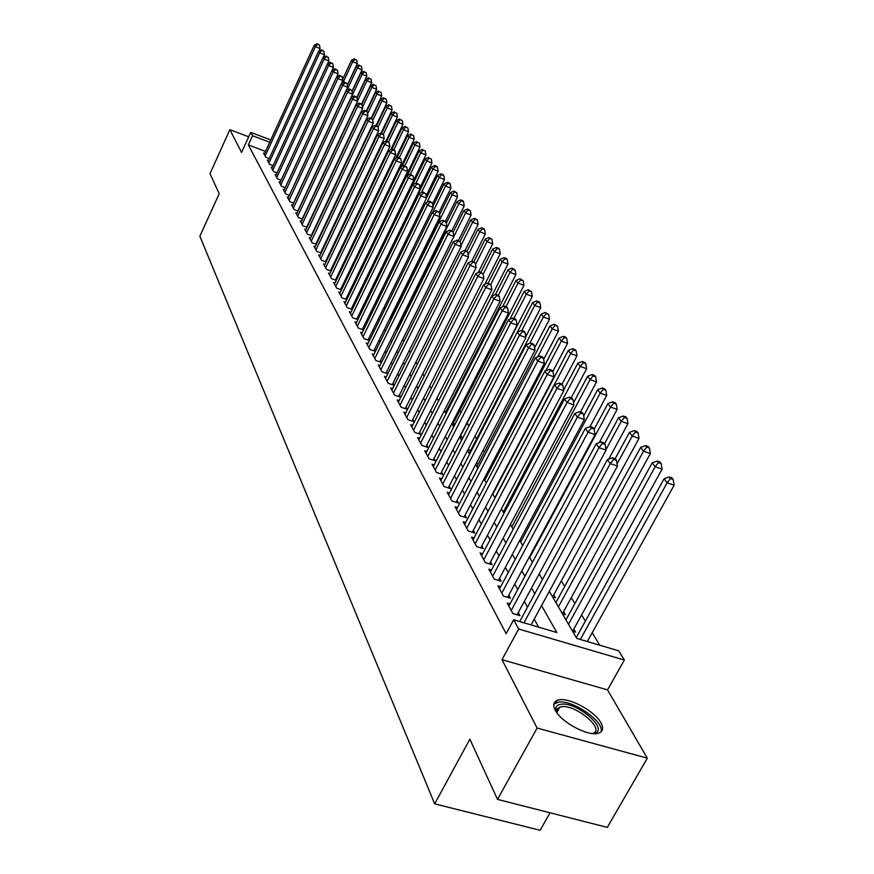 <?xml version="1.0" encoding="UTF-8"?>
<svg xmlns="http://www.w3.org/2000/svg" width="874" height="874" viewBox="0 0 874 874"><rect width="100%" height="100%" fill="white"/><g stroke="black" fill="none" stroke-linecap="round" stroke-linejoin="round"><path stroke-width="1.31" d="M600.919 722.853C594.67 710.726 567.816 696.589 557.885 700.161C553.526 701.614 552.641 704.936 555.23 710.136C560.9 722.022 587.929 736.618 598.144 733.286C602.907 731.822 603.836 728.348 600.919 722.853M549.331 591.316L576.731 638.402L618.726 650.824L624.353 660.056L518.653 628.996L513.672 619.764L556.858 632.536L541.552 605.616M607.528 689.892L502.004 659.695L537.106 728.053L497.514 799.382L607.288 827.394L647.306 758.173L607.528 689.892L624.353 660.056M550.041 812.787L540.121 830.3L434.684 803.851L199.851 236.264L219.199 193.689L210.011 173.664L229.873 129.658L241.585 152.447L250.729 132.356L270.754 139.982M599.695 645.198L592.211 632.667M585.351 621.152L581.625 614.925M574.863 603.595L571.334 597.674M564.68 586.53L561.327 580.915M492.433 465.492L491.68 464.236M484.414 452.055L483.202 450.034M476.592 438.956L474.953 436.202M468.89 426.053L467.098 423.06M460.926 412.714L459.757 410.758M453.169 399.724L452.579 398.741M373.296 265.904L372.663 264.844M367.67 256.497L367.331 255.907M537.106 728.053L647.306 758.173M248.697 136.803L229.873 129.658M510.045 603.879L507.193 603.038L512.907 613.57L519.954 615.667L518.271 612.576M500.649 586.705L497.907 585.864L503.446 596.112L510.416 598.198L508.777 595.194M491.527 569.99L488.861 569.182L494.258 579.134L501.141 581.221L499.546 578.304M482.656 553.745L480.077 552.947L485.321 562.638L492.117 564.724L490.565 561.873M474.025 537.936L471.523 537.16L476.625 546.589L483.344 548.664L481.836 545.9M465.634 522.554L463.198 521.789L468.169 530.966L474.811 533.042L473.337 530.343M457.452 507.576L455.092 506.833L459.932 515.758L466.498 517.823L465.066 515.201M449.498 492.991L447.204 492.259L451.913 500.955L458.402 503.009L457.015 500.463M441.741 478.766L439.513 478.056L444.101 486.534L450.525 488.588L449.16 486.097M434.181 464.913L432.018 464.214L436.487 472.473L442.834 474.527L441.512 472.102M426.818 451.41L424.709 450.722L429.068 458.774L435.35 460.817L434.061 458.446M419.629 438.235L417.575 437.557L421.836 445.412L428.042 447.444L426.785 445.139M412.615 425.376L410.627 424.72L414.779 432.39L420.918 434.411L419.695 432.16M405.776 412.834L403.843 412.189L407.896 419.673L413.97 421.683L412.768 419.498M399.112 400.598L397.211 399.964L401.166 407.262L407.186 409.272L406.017 407.131M392.59 388.635L390.744 388.012L394.611 395.146L400.565 397.146L399.418 395.059M386.232 376.967L384.429 376.355L388.198 383.315L394.087 385.314L392.972 383.271M380.004 365.551L378.256 364.961L381.949 371.767L387.772 373.744L386.679 371.745M373.93 354.407L372.226 353.817L375.831 360.47L381.556 362.426M367.998 343.504L366.326 342.936L369.855 349.436L375.438 351.359M362.197 332.852L360.569 332.284L364.01 338.642L369.462 340.532M356.516 322.43L354.931 321.883L358.296 328.1L363.617 329.946M350.966 312.237L349.414 311.701L352.703 317.775L357.903 319.589M345.536 302.262L344.017 301.738L347.24 307.681L352.309 309.462M340.215 292.506L338.741 291.982L341.887 297.805L346.847 299.553M335.015 282.947L333.562 282.433L336.654 288.136L341.494 289.851M329.913 273.595L328.504 273.092L331.53 278.675L336.261 280.357M324.931 264.429L323.544 263.937L326.505 269.4L331.126 271.06M320.037 255.448L318.693 254.968L321.588 260.321L326.111 261.949M315.252 246.654L313.93 246.184L316.77 251.428L321.195 253.023M310.565 238.045L309.265 237.564L312.051 242.71L316.377 244.283M305.966 229.589L304.698 229.13L307.429 234.177L311.657 235.718M301.454 221.308L300.219 220.86L302.896 225.798L307.036 227.316M297.04 213.19L295.827 212.743L298.449 217.593L302.502 219.079M292.703 205.226L291.512 204.789L294.09 209.542L298.056 211.005M288.453 197.415L287.284 196.978L289.807 201.643L293.708 203.085M284.279 189.745L283.143 189.319L285.612 193.897L289.425 195.317M280.183 182.229L279.068 181.814L281.504 186.304L285.241 187.692M276.173 174.844L275.07 174.439L277.462 178.842L281.122 180.208M272.229 167.6L271.159 167.196L273.496 171.523L277.091 172.866M268.362 160.488L267.302 160.084L269.607 164.334L273.125 165.656M362.513 267.171L362.164 266.581M368.063 276.676L367.43 275.605M446.985 411.862L446.396 410.867M454.644 424.983L453.486 423.005M459.648 436.847L462.029 437.634L460.74 435.427M467.874 449.892L469.491 450.416L468.486 448.701M476.341 463.253L477.138 463.515L476.647 462.674M552.521 596.811L555.482 597.707L553.766 594.779M562.419 613.81L565.402 614.706L563.643 611.691M661.148 463.57L659.957 461.996L657.193 461.057L658.373 462.619L661.148 463.57L662.088 469.119L572.623 631.225L575.616 632.186L573.803 629.094M355.718 258.54L356.461 258.802M361.181 267.455L362.197 267.815M366.938 276.621L367.921 276.971M438.136 400.205L438.814 400.434M445.063 412.113L446.592 412.626M452.153 424.294L454.578 425.103M265.521 151.399L248.358 144.909L506.155 633.683L513.672 619.764M538.657 627.15L534.2 619.142M527.514 607.135L524.313 601.378M517.747 589.568L514.72 584.127M508.253 572.503L505.391 567.357M499.021 555.919L496.312 551.057M490.041 539.782L487.484 535.194M481.312 524.094L478.897 519.757M472.812 508.821L470.54 504.724M464.542 493.952L462.401 490.096M456.49 479.476L454.469 475.838M448.635 465.372L446.734 461.942M440.988 451.629L439.196 448.406M433.537 438.224L431.854 435.197M426.261 425.157L424.688 422.317M419.17 412.408L417.685 409.742M412.255 399.975L410.867 397.484M405.503 387.838L404.203 385.5M398.905 375.984L397.692 373.81M392.459 364.403L391.334 362.382M386.166 353.096L385.117 351.217M380.026 342.051L379.054 340.303M374.017 331.246L373.111 329.629M368.14 320.692L367.309 319.196M362.393 310.368L361.628 308.992M356.778 300.274L356.079 299.006M351.282 290.387L350.638 289.239M345.896 280.718L345.317 279.68M340.631 271.257L340.106 270.317M335.474 261.982L335.004 261.151M330.427 252.914L330.011 252.171M325.478 244.021L325.117 243.365M320.638 235.314L320.321 234.745M264.56 153.496L263.522 153.103L265.783 157.276L269.236 158.576M316.683 243.638L316.377 243.07M321.479 252.422L321.119 251.767M326.384 261.381L325.969 260.638M331.377 270.536L330.918 269.695M336.49 279.877L335.966 278.937M341.701 289.425L341.122 288.376M347.022 299.17L346.399 298.012M352.473 309.134L351.774 307.867M358.034 319.316L357.28 317.928M363.726 329.727L362.896 328.22M369.538 340.368L368.642 338.741M375.481 351.261L374.52 349.491M381.567 362.393L380.529 360.492M502.004 659.695L518.653 628.996M248.358 144.909L252.542 135.721L250.729 132.356M497.514 799.382L469.862 739.186L434.684 803.851M330.001 214.338L330.317 214.884M334.906 222.772L335.288 223.416M339.92 231.392L340.347 232.123M345.044 240.186L345.514 241.006M350.266 249.166L350.802 250.084M355.598 258.343L356.199 259.36M361.049 267.706L361.705 268.831M366.621 277.276L367.342 278.511M372.313 287.065L373.1 288.409M378.125 297.062L378.977 298.526M384.079 307.287L384.997 308.872M390.165 317.743L391.159 319.458M396.381 328.438L397.462 330.285M402.75 339.374L403.908 341.363M409.272 350.583L410.507 352.714M415.937 362.044L417.269 364.338M422.776 373.788L424.196 376.235M429.768 385.816L431.286 388.427M436.945 398.14L438.562 400.937M444.287 410.78L446.024 413.752M451.825 423.726L453.661 426.894M459.56 437.011L461.516 440.376M467.492 450.645L469.557 454.207M475.62 464.629L477.827 468.42M483.978 478.996L486.315 483.005M492.565 493.734L495.034 497.994M501.37 508.887L503.992 513.399M510.438 524.466L513.213 529.229M519.746 540.471L522.685 545.518M529.327 556.935L532.43 562.277M539.182 573.879L542.47 579.528M269.716 142.254L252.542 135.721M534.79 593.719L531.545 588.016M524.881 576.305L521.822 570.908M515.267 559.382L512.372 554.291M505.915 542.94L503.173 538.133M496.825 526.956L494.236 522.412M487.987 511.41L485.54 507.106M479.378 496.268L477.073 492.215M470.999 481.541L468.825 477.717M462.849 467.197L460.795 463.591M454.895 453.213L452.972 449.826M447.149 439.6L445.336 436.41M439.6 426.326L437.896 423.322M432.248 413.38L430.642 410.562M425.07 400.751L423.562 398.118M418.056 388.427L416.658 385.958M411.217 376.41L409.906 374.094M404.542 364.666L403.318 362.513M398.031 353.205L396.883 351.195M391.661 342.007L390.602 340.139M385.434 331.06L384.451 329.334M379.36 320.365L378.442 318.759M373.417 309.909L372.575 308.435M367.593 299.684L366.829 298.329M361.912 289.687L361.202 288.442M356.352 279.909L355.707 278.773M350.9 270.328L350.321 269.301M345.58 260.955L345.044 260.026M340.357 251.788L339.888 250.958M335.255 242.797L334.829 242.065M330.252 234.003L329.88 233.358M325.347 225.383L325.03 224.815M318.879 51.129L320.059 48.573L315.35 46.672L265.128 156.064M317.579 44.301L319.458 45.066L317.142 43.7L317.579 44.301L315.35 46.672L314.279 45.153L264.177 154.316M320.059 48.573L319.458 45.066M317.142 43.7L314.279 45.153M347.273 85.149L357.335 63.627L352.703 61.748L351.556 60.208L342.63 79.37M342.816 82.975L352.703 61.748L354.888 59.399L356.745 60.153L354.888 59.399M351.556 60.208L354.429 58.787M356.745 60.153L357.335 63.627M556.705 712.507L556.225 711.305C555.034 707.35 556.53 705.012 560.693 704.302C576.949 701.101 611.035 731.156 593.391 733.428L592.474 733.537M592.332 733.526C606.545 730.205 575.529 703.843 561.119 706.76L557.328 708.661L556.793 712.616L559.917 707.022M600.962 731.931C605.136 721.99 572.404 699.287 558.311 702.183L553.821 704.236M323.205 57.4L324.44 54.723L319.698 52.811L268.93 163.088M321.938 50.419L323.839 51.184L321.501 49.807L321.938 50.419L319.698 52.811L318.606 51.26L267.968 161.319M324.44 54.723L323.839 51.184M321.501 49.807L318.606 51.26M327.619 63.78L328.908 60.994L324.123 59.071L272.808 170.255M326.384 56.657L328.296 57.422L325.936 56.023L326.384 56.657L324.123 59.071L323.009 57.498L271.836 168.453M328.908 60.994L328.296 57.422M325.936 56.023L323.009 57.498M332.109 70.291L333.453 67.385L328.635 65.452L276.763 177.553M330.918 63.004L332.841 63.78L330.459 62.36L330.918 63.004L328.635 65.452L327.499 63.846L275.769 175.718M333.453 67.385L332.841 63.78M330.459 62.36L327.499 63.846M285.197 187.681L338.096 73.886L333.234 71.941L280.794 184.982M335.529 69.472L337.473 70.259L335.07 68.828L335.529 69.472L333.234 71.941L332.076 70.313L279.778 183.114M338.096 73.886L337.473 70.259M335.07 68.828L332.076 70.313M352.047 91.18L362.022 69.865L357.357 67.986L356.188 66.413L347.317 85.401M347 90.153L357.357 67.986L359.564 65.605L361.432 66.358L359.564 65.605M356.188 66.413L359.094 64.982M361.432 66.358L362.022 69.865M356.876 97.375L366.807 76.224L362.098 74.334L360.907 72.739L352.102 91.53M311.439 182.426L362.098 74.334L364.327 71.93L366.206 72.684L364.327 71.93M360.907 72.739L363.846 71.297M366.206 72.684L366.807 76.224M361.639 104.028L371.679 82.702L366.938 80.801L365.714 79.173L356.985 97.779M357.51 100.86L366.938 80.801L369.167 78.376L371.068 79.13L369.167 78.376M365.714 79.173L368.686 77.72M371.068 79.13L371.679 82.702M366.392 111.009L376.639 89.312L371.854 87.4L370.62 85.739L361.858 104.345M362.492 107.273L371.854 87.4L374.116 84.942L376.028 85.707L374.116 84.942M370.62 85.739L373.613 84.275M376.028 85.707L376.639 89.312M289.338 195.284L342.827 80.528L337.921 78.573L284.891 192.564M340.237 76.071L342.193 76.857L339.757 75.404L340.237 76.071L337.921 78.573L336.741 76.901L283.853 190.652M342.827 80.528L342.193 76.857M339.757 75.404L336.741 76.901M371.188 118.23L381.698 96.042L376.869 94.119L375.612 92.425L366.752 111.184M367.572 113.795L376.869 94.119L379.152 91.628L381.075 92.404L379.152 91.628M375.612 92.425L378.639 90.951M381.075 92.404L381.698 96.042M293.544 203.03L347.644 87.291L342.695 85.324L289.076 200.277M345.033 82.801L347.011 83.587L344.553 82.123L345.033 82.801L342.695 85.324L341.494 83.62L288.016 198.332M347.644 87.291L347.011 83.587M344.553 82.123L341.494 83.62M376.071 125.594L386.854 102.903L381.982 100.958L380.693 99.232L371.625 118.394M372.75 120.448L381.982 100.958L384.276 98.445L386.221 99.221L384.276 98.445M380.693 99.232L383.762 97.757M386.221 99.221L386.854 102.903M297.848 210.929L352.561 94.195L347.568 92.207L293.336 208.154M349.928 89.651L351.916 90.448L349.425 88.962L349.928 89.651L347.568 92.207L346.333 90.47L292.266 206.166M352.561 94.195L351.916 90.448M349.425 88.962L346.333 90.47M381.053 133.099L392.109 109.895L387.204 107.939L385.882 106.18L376.574 125.79M378.038 127.211L387.204 107.939L389.509 105.404L391.476 106.18L389.509 105.404M385.882 106.18L388.985 104.694M391.476 106.18L392.109 109.895M302.218 218.981L357.564 101.231L352.528 99.232L297.684 216.173M354.91 96.653L356.92 97.451L354.407 95.943L354.91 96.653L352.528 99.232L351.282 97.462L296.581 214.152M357.564 101.231L356.92 97.451M354.407 95.943L351.282 97.462M385.926 141.184L397.462 117.018L392.513 115.062L391.181 113.27L381.621 133.329M383.315 134.356L392.513 115.062L394.851 112.484L396.829 113.27L394.851 112.484M391.181 113.27L394.316 111.774M396.829 113.27L397.462 117.018M306.687 227.185L362.677 108.398L357.597 106.399L302.109 224.356M360.001 103.788L362.033 104.585L359.487 103.066L360.001 103.788L357.597 106.399L356.319 104.596L300.995 222.291M362.677 108.398L362.033 104.585M359.487 103.066L356.319 104.596M390.787 149.651L402.936 124.294L397.943 122.327L396.577 120.492L386.767 141.02M388.635 141.785L397.943 122.327L400.292 119.716L402.291 120.514L400.292 119.716M396.577 120.492L399.746 118.995M402.291 120.514L402.936 124.294M311.242 235.565L367.899 115.729L362.765 113.707L306.632 232.692M365.19 111.064L367.244 111.872L364.666 110.332L365.19 111.064L362.765 113.707L361.465 111.861L305.485 230.594M367.899 115.729L367.244 111.872M364.666 110.332L361.465 111.861M395.725 158.303L408.508 131.712L403.471 129.734L402.073 127.866L391.88 149.137M393.923 149.629L403.471 129.734L405.842 127.091L407.852 127.888L405.842 127.091M402.073 127.866L405.285 126.348M407.852 127.888L408.508 131.712M315.885 244.097L373.22 123.201L368.041 121.169L311.242 241.213M370.489 118.493L372.553 119.301L369.953 117.739L370.489 118.493L368.041 121.169L366.719 119.29L310.073 239.061M373.22 123.201L372.553 119.301M369.953 117.739L366.719 119.29M400.762 167.153L414.2 139.283L409.108 137.284L407.688 135.383L396.949 157.735M399.309 157.67L409.108 137.284L411.512 134.618L413.544 135.415L411.512 134.618M407.688 135.383L410.933 133.864M413.544 135.415L414.2 139.283M320.616 252.815L378.65 130.827L373.427 128.784L315.94 249.888M375.896 126.075L377.983 126.894L375.35 125.31L375.896 126.075L373.427 128.784L372.073 126.861L314.76 247.703M378.65 130.827L377.983 126.894M375.35 125.31L372.073 126.861M361.661 267.63L420.001 147.007L414.877 144.997L413.424 143.052L402.106 166.53M404.793 165.885L414.877 144.997L417.291 142.298L419.334 143.107L417.291 142.298M413.424 143.052L416.701 141.522M419.334 143.107L420.001 147.007M325.456 261.708L384.199 138.616L378.934 136.552L320.736 258.759M381.414 133.809L383.522 134.629L380.856 133.034L381.414 133.809L378.934 136.552L377.546 134.596L319.534 256.519M384.199 138.616L383.522 134.629M380.856 133.034L377.546 134.596M413.752 179.989L425.933 154.895L420.755 152.874L419.269 150.885L407.35 175.521M410.387 174.265L420.755 152.874L423.191 150.142L425.256 150.951L423.191 150.142M419.269 150.885L422.59 149.345M425.256 150.951L425.933 154.895M330.394 270.787L389.859 146.559L384.549 144.494L325.641 267.805M387.051 141.719L389.181 142.538L386.483 140.922L387.051 141.719L384.549 144.494L383.129 142.495L324.407 265.521M389.859 146.559L389.181 142.538M386.483 140.922L383.129 142.495M419.881 187.79L431.974 162.946L426.752 160.914L425.245 158.882L367.244 278.358M415.893 183.267L426.752 160.914L429.21 158.139L431.297 158.959L429.21 158.139M425.245 158.882L428.599 157.342M431.297 158.959L431.974 162.946M335.43 280.062L395.649 154.687L390.285 152.6L330.645 277.036M392.808 149.793L394.961 150.623L392.229 148.973L392.808 149.793L390.285 152.6L388.832 150.557L329.378 274.709M395.649 154.687L394.961 150.623M392.229 148.973L388.832 150.557M426.141 195.754L438.158 171.162L432.881 169.119L431.341 167.054L372.619 287.59M421.41 192.651L432.881 169.119L435.361 166.322L437.47 167.142L436.847 166.311L434.739 165.492L435.361 166.322M431.341 167.054L434.739 165.492M437.47 167.142L438.158 171.162M340.576 289.523L401.559 162.979L396.141 160.882L335.747 286.464M398.697 158.03L400.86 158.871L398.096 157.2L398.697 158.03L396.141 160.882L394.666 158.795L334.458 284.094M401.559 162.979L400.86 158.871M398.096 157.2L394.666 158.795M432.543 203.871L444.462 179.552L439.141 177.498L437.568 175.39L426.523 197.983M427.036 202.244L439.141 177.498L441.643 174.669L443.774 175.488L443.14 174.647L441.009 173.828L441.643 174.669M437.568 175.39L441.009 173.828M443.774 175.488L444.462 179.552M345.831 299.192L407.601 171.457L402.127 169.348L340.969 296.1M404.706 166.464L406.891 167.305L404.094 165.612L404.706 166.464L402.127 169.348L400.62 167.218L339.647 293.675M407.601 171.457L406.891 167.305M404.094 165.612L400.62 167.218M439.043 212.262L450.908 188.139L445.543 186.064L443.926 183.911L432.958 206.275M432.772 212.076L445.543 186.064L448.067 183.19L450.208 184.021L449.564 183.158L447.422 182.338L448.067 183.19M443.926 183.911L447.422 182.338M450.208 184.021L450.908 188.139M351.195 309.068L413.773 180.12L408.245 178.001L346.301 305.944M410.846 175.073L413.052 175.925L410.223 174.21L410.846 175.073L408.245 178.001L406.705 175.816L344.957 303.464M413.773 180.12L413.052 175.925M410.223 174.21L406.705 175.816M445.478 221.253L457.495 196.901L452.077 194.826L450.427 192.619L439.535 214.742M390.897 318.999L452.077 194.826L454.622 191.909L456.796 192.739L453.967 191.035L454.622 191.909M450.427 192.619L453.967 191.035M456.796 192.739L457.495 196.901M356.679 319.163L420.077 188.981L414.505 186.85L351.741 315.995M417.127 183.879L419.356 184.731L416.494 182.994L417.127 183.879L414.505 186.85L412.921 184.611L350.365 313.46M420.077 188.981L419.356 184.731M416.494 182.994L412.921 184.611M451.902 230.736L464.236 205.86L458.763 203.762L457.08 201.512L446.264 223.394M396.774 329.105L458.763 203.762L461.33 200.812L463.515 201.654L462.838 200.758L460.653 199.917L461.33 200.812M457.08 201.512L460.653 199.917M463.515 201.654L464.236 205.86M362.284 329.487L426.534 198.037L420.897 195.885L357.313 326.275M423.551 192.881L425.802 193.744L422.896 191.974L423.551 192.881L420.897 195.885L419.28 193.613L355.904 323.686M426.534 198.037L425.802 193.744M422.896 191.974L419.28 193.613M458.413 240.558L471.119 215.015L465.591 212.917L463.865 210.612L453.147 232.222M402.783 339.44L465.591 212.917L468.18 209.924L470.398 210.765L467.492 209.006L468.18 209.924M463.865 210.612L467.492 209.006M470.398 210.765L471.119 215.015M368.009 340.03L433.133 207.302L427.441 205.139L363.005 336.785M430.117 202.091L432.39 202.965L429.451 201.162L430.117 202.091L427.441 205.139L425.791 202.812L361.563 334.13M433.133 207.302L432.39 202.965M429.451 201.162L425.791 202.812M465.055 250.609L478.154 224.389L472.572 222.269L470.813 219.909L460.019 241.585M460.948 245.616L472.572 222.269L475.194 219.243L477.423 220.084L474.484 218.292L475.194 219.243M470.813 219.909L474.484 218.292M477.423 220.084L478.154 224.389M373.864 350.813L439.884 216.774L434.138 214.6L368.817 347.524M436.836 211.519L439.13 212.382L436.159 210.568L436.836 211.519L434.138 214.6L432.444 212.218L367.353 344.826M439.884 216.774L439.13 212.382M436.159 210.568L432.444 212.218M471.698 261.217L485.354 233.959L479.717 231.828L477.914 229.425L466.967 251.33L464.597 250.445L467.743 252.378L466.989 251.33M468.169 254.913L479.717 231.828L482.361 228.759L484.611 229.622L483.89 228.649L481.64 227.797L482.361 228.759M477.914 229.425L481.64 227.797M484.611 229.622L485.354 233.959M379.862 361.847L446.789 226.475L440.988 224.29L374.771 358.526M443.719 221.155L446.035 222.04L443.02 220.182L443.719 221.155L440.988 224.29L439.261 221.843L373.274 355.751M446.789 226.475L446.035 222.04M443.02 220.182L439.261 221.843M478.22 272.557L492.718 243.77L487.026 241.617L485.19 239.159L473.894 261.665M475.576 264.429L487.026 241.617L489.702 238.515L491.975 239.367L488.959 237.52L489.702 238.515M485.19 239.159L488.959 237.52M491.975 239.367L492.718 243.77M385.991 373.143L453.868 236.406L448.001 234.21L380.867 369.768M450.755 231.031L453.103 231.916L450.044 230.037L450.755 231.031L448.001 234.21L446.232 231.708L379.327 366.927M453.868 236.406L453.103 231.916M450.044 230.037L446.232 231.708M484.895 284.203L500.256 253.799L494.509 251.636L492.63 249.112L480.962 272.262M483.158 274.152L494.509 251.636L497.208 248.478L499.502 249.352L498.748 248.336L496.443 247.473L497.208 248.478M492.63 249.112L496.443 247.473M499.502 249.352L500.256 253.799M392.262 384.691L461.111 246.566L455.179 244.359L387.095 381.272M457.965 241.137L460.336 242.022L457.233 240.11L457.965 241.137L455.179 244.359L453.366 241.792L385.521 378.376M461.111 246.566L460.336 242.022M457.233 240.11L453.366 241.792M438.759 400.412L507.98 264.068L502.168 261.894L500.234 259.305L488.195 283.121M490.718 284.509L502.168 261.894L504.888 258.693L507.215 259.567L506.428 258.529L504.112 257.666L504.888 258.693M500.234 259.305L504.112 257.666M507.215 259.567L507.98 264.068M398.686 396.523L468.519 256.978L462.532 254.76L393.475 393.06M465.35 251.483L462.532 254.76L460.674 252.138L391.869 390.088M468.519 256.978L467.743 252.378M464.597 250.445L460.674 252.138M445.664 412.309L515.879 274.578L510.012 272.393L508.034 269.749L495.416 294.582M498.377 295.27L510.012 272.393L512.754 269.148L515.103 270.022L511.967 268.089L512.754 269.148M508.034 269.749L511.967 268.089M515.103 270.022L515.879 274.578M405.263 408.628L476.122 267.652L470.07 265.412L400.008 405.121M472.91 262.091L475.325 262.987L472.146 261.02L472.91 262.091L470.07 265.412L468.169 262.724L398.358 402.084M476.122 267.652L475.325 262.987M472.146 261.02L468.169 262.724M452.721 424.48L523.974 285.35L518.042 283.154L516.021 280.445L502.594 306.752M506.013 306.698L518.042 283.154L520.817 279.855L523.187 280.74L520.008 278.773L520.817 279.855M516.021 280.445L520.008 278.773M523.187 280.74L523.974 285.35M411.993 421.028L483.912 278.577L477.794 276.326L406.705 417.477M480.656 272.961L483.103 273.868L479.881 271.858L480.656 272.961L477.794 276.326L475.838 273.573L405.012 414.363M483.912 278.577L483.103 273.868M479.881 271.858L475.838 273.573M459.953 436.945L532.266 296.384L526.279 294.177L524.203 291.392L509.924 319.239M513.836 318.42L526.279 294.177L529.076 290.834L531.468 291.708L528.246 289.72L529.076 290.834M524.203 291.392L528.246 289.72M531.468 291.708L532.266 296.384M418.886 433.744L491.887 289.786L485.704 287.524L413.555 430.139M488.61 284.105L491.079 285.011L487.801 282.979L488.61 284.105L485.704 287.524L483.715 284.695L411.829 426.938M491.887 289.786L491.079 285.011M487.801 282.979L483.715 284.695M525.777 336.676L540.766 307.692L534.713 305.474L532.583 302.623L517.43 332.054M521.833 330.448L534.713 305.474L537.543 302.076L539.957 302.961L539.105 301.825L536.68 300.94L537.543 302.076M532.583 302.623L536.68 300.94M539.957 302.961L540.766 307.692M425.955 446.767L500.081 301.279L493.821 298.995L420.591 443.107M496.76 295.521L499.251 296.439L498.431 295.281L495.929 294.374L496.76 295.521L493.821 298.995L491.778 296.1L418.81 439.841M500.081 301.279L499.251 296.439M495.929 294.374L491.778 296.1M534.604 347.918L549.473 319.283L543.355 317.043L541.181 314.127L469.109 453.42M529.731 343.362L543.355 317.043L546.217 313.602L548.664 314.498L545.343 312.433L546.217 313.602M541.181 314.127L545.343 312.433M548.664 314.498L549.473 319.283M433.198 460.117L508.471 313.067L502.157 310.773L427.79 456.414M505.117 307.244L507.641 308.161L506.789 306.982L504.265 306.064L505.117 307.244L502.157 310.773L500.048 307.801L425.977 453.06M508.471 313.067L507.641 308.161M504.265 306.064L500.048 307.801M543.661 359.433L558.41 331.17L552.226 328.919L549.986 325.926L476.811 466.672M537.685 356.854L552.226 328.919L555.11 325.423L557.579 326.319L554.214 324.221L555.11 325.423M549.986 325.926L554.214 324.221M557.579 326.319L558.41 331.17M440.627 473.806L517.091 325.161L510.7 322.856L435.176 470.048M513.693 319.272L516.239 320.19L515.376 318.977L512.819 318.049L513.693 319.272L510.7 322.856L508.537 319.808L433.307 466.607M517.091 325.161L516.239 320.19M512.819 318.049L508.537 319.808M552.871 371.395L567.576 343.362L561.327 341.1L559.032 338.03L484.72 480.263M545.835 370.718L561.327 341.1L564.243 337.55L566.734 338.446L565.817 337.222L563.315 336.326L564.243 337.55M559.032 338.03L563.315 336.326M566.734 338.446L567.576 343.362M448.253 487.856L525.929 337.572L519.473 335.255L442.757 484.043M522.488 331.617L525.077 332.546L524.182 331.29L521.603 330.361L522.488 331.617L519.473 335.255L517.255 332.12L440.846 480.514M525.929 337.572L525.077 332.546M521.603 330.361L517.255 332.12M562.037 384.221L576.971 355.871L570.656 353.609L568.297 350.452L492.827 494.192M494.881 497.732L570.656 353.609L573.606 349.993L576.13 350.9L575.179 349.644L572.656 348.737L573.606 349.993M568.297 350.452L572.656 348.737M576.13 350.9L576.971 355.871M456.075 502.277L535.008 350.321L528.475 347.983L450.525 498.399M531.534 344.29L534.145 345.219L533.227 343.941L530.616 343.001L531.534 344.29L528.475 347.983L526.203 344.771L448.57 494.782M535.008 350.321L534.145 345.219M530.616 343.001L526.203 344.771M571.203 397.834L586.629 368.719L580.238 366.435L577.823 363.202L563.664 390.023M503.249 512.109L580.238 366.435L583.22 362.765L585.777 363.671L584.793 362.382L582.248 361.475L583.22 362.765M577.823 363.202L582.248 361.475M585.777 363.671L586.629 368.719M464.094 517.069L544.338 363.409L537.729 361.071L458.511 513.136M540.82 357.302L543.464 358.242L542.514 356.931L539.881 355.991L540.82 357.302L537.729 361.071L535.391 357.761L456.501 509.422M544.338 363.409L543.464 358.242M539.881 355.991L535.391 357.761M580.522 411.971L596.538 381.905L590.081 379.611L587.601 376.29L573.541 402.772M511.836 526.869L590.081 379.611L593.085 375.886L595.675 376.792L594.67 375.47L592.091 374.553L593.085 375.886M587.601 376.29L592.091 374.553M595.675 376.792L596.538 381.905M472.331 532.266L553.919 376.858L547.233 374.509L466.705 528.278M550.358 370.685L553.034 371.625L552.062 370.27L549.396 369.331L550.358 370.685L547.233 374.509L544.83 371.111L464.64 524.455M553.919 376.858L553.034 371.625M549.396 369.331L544.83 371.111M590.005 426.654L606.72 395.452L600.187 393.147L597.641 389.728L583.701 415.86M520.653 542.022L600.187 393.147L603.235 389.356L605.846 390.274L604.808 388.908L602.208 387.99L603.235 389.356M597.641 389.728L602.208 387.99M605.846 390.274L606.72 395.452M480.798 547.878L563.774 390.689L557.011 388.329L475.128 543.825M560.168 384.429L562.867 385.379L561.873 383.992L559.174 383.041L560.168 384.429L557.011 388.329L554.542 384.833L472.998 539.892M563.774 390.689L562.867 385.379M559.174 383.041L554.542 384.833M599.258 442.648L617.186 409.371L610.576 407.055L607.954 403.548L594.145 429.287M529.699 557.579L610.576 407.055L613.646 403.198L616.29 404.127L615.23 402.728L612.598 401.8L613.646 403.198M607.954 403.548L612.598 401.8M616.29 404.127L617.186 409.371M489.484 563.916L573.901 404.913L567.051 402.532L483.781 559.797M570.252 398.577L572.983 399.527L571.967 398.096L569.225 397.146L570.252 398.577L567.051 402.532L564.517 398.937L481.596 555.755M573.901 404.913L572.983 399.527M569.225 397.146L564.517 398.937M608.741 459.123L627.936 423.682L621.261 421.355L618.563 417.75L604.568 443.675M605.999 449.586L621.261 421.355L624.364 417.433L627.04 418.362L625.948 416.92L623.282 415.991L624.364 417.433M618.563 417.75L623.282 415.991M627.04 418.362L627.936 423.682M498.42 580.402L584.324 419.542L577.397 417.149L492.674 576.217M580.631 413.118L583.395 414.079L582.346 412.604L579.571 411.643L580.631 413.118L577.397 417.149L574.786 413.457L490.423 572.066M584.324 419.542L583.395 414.079M579.571 411.643L574.786 413.457M552.641 596.844L639.003 438.398L632.241 436.06L629.466 432.346L615.165 458.686M617.099 463.908L632.241 436.06L635.376 432.073L638.086 433.001L636.96 431.516L634.262 430.587L635.376 432.073M629.466 432.346L634.262 430.587M638.086 433.001L639.003 438.398M503.424 596.079L507.619 597.335L595.052 434.597L588.038 432.193L501.818 593.107M591.305 428.085L594.101 429.058L593.02 427.539L590.223 426.578L591.305 428.085L588.038 432.193L585.351 428.391L499.513 588.836M595.052 434.597L594.101 429.058M590.223 426.578L585.351 428.391M562.397 613.777L650.376 453.54L643.537 451.192L640.686 447.368L555.897 602.601M558.377 606.873L643.537 451.192L646.716 447.127L649.448 448.067L648.3 446.538L645.569 445.598L646.716 447.127M640.686 447.368L645.569 445.598M649.448 448.067L650.376 453.54M512.852 613.472L517.102 614.739L606.086 450.088L598.985 447.685L511.235 610.478M602.295 443.5L605.136 444.473L604.021 442.91L601.181 441.938L602.295 443.5L598.985 447.685L596.221 443.763L508.854 606.086M606.086 450.088L605.136 444.473M601.181 441.938L596.221 443.763M568.482 624.233L655.161 466.771L652.222 462.827L565.937 619.852M662.088 469.119L655.161 466.771L658.373 462.619M652.222 462.827L657.193 461.057M531.064 624.91L617.459 466.061L610.271 463.635L523.93 622.801M613.624 459.374L616.487 460.347L615.34 458.741L612.466 457.768L613.624 459.374L610.271 463.635L607.419 459.604L519.713 621.545M617.459 466.061L616.487 460.347M612.466 457.768L607.419 459.604M555.788 702.86L557.153 700.413M587.295 641.527L674.149 485.157L667.135 482.798L664.109 478.744L576.25 637.594M580.336 639.473L667.135 482.798L670.391 478.581L673.188 479.531L671.964 477.914L669.167 476.964L670.391 478.581M664.109 478.744L669.167 476.964M673.188 479.531L674.149 485.157M556.563 712.19L556.225 711.305"/></g></svg>
